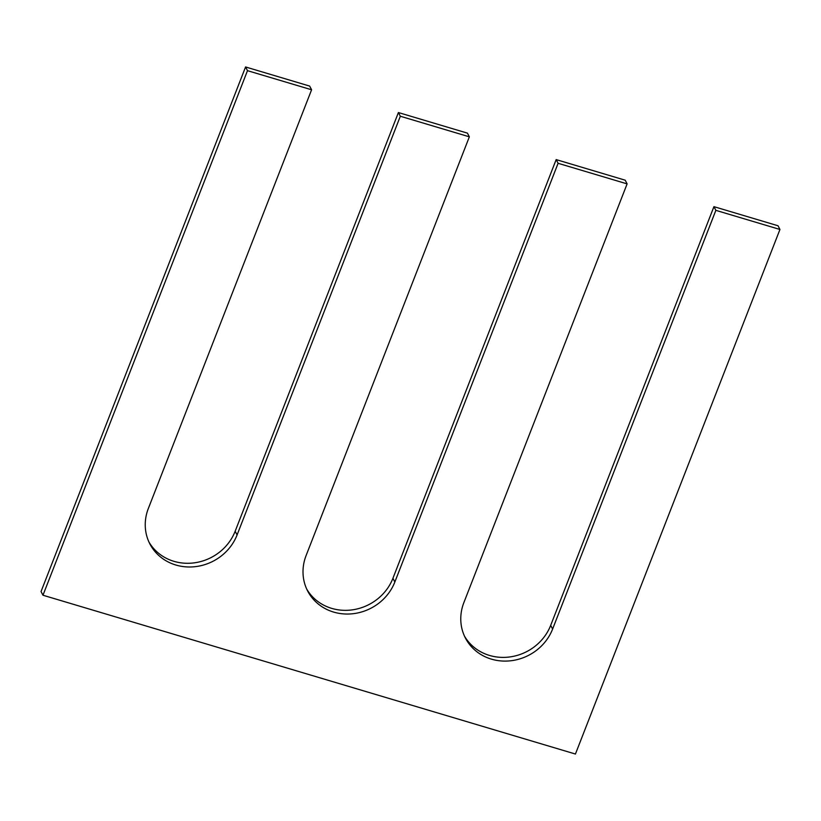 <?xml version="1.0" encoding="UTF-8"?>
<svg xmlns="http://www.w3.org/2000/svg" width="821" height="821" viewBox="0 0 821 821"><rect width="100%" height="100%" fill="white"/><g stroke="black" fill="none" stroke-linecap="round" stroke-linejoin="round"><path stroke-width="1.23" d="M713.931 206.656L550.696 625.345L552.615 629.05L715.861 210.35L779.95 229.47L778.031 225.765L713.931 206.656L715.861 210.35M42.969 595.235L247.49 70.668L245.571 66.963L41.05 591.531L42.969 595.235L575.429 754.037L779.95 229.47M247.49 70.668L311.59 89.776L309.661 86.082L245.571 66.963M148.97 542.065A48.254 44.457 -27.4 0 0 193.869 562.898A48.254 44.457 -27.4 0 0 235.165 531.238L237.084 534.943A48.254 44.457 -27.4 0 1 194.669 566.726A48.254 44.457 -27.4 0 1 149.884 543.943A48.254 44.457 -27.4 0 1 148.344 508.476L311.59 89.776M237.084 534.943L400.33 116.243L469.355 136.83L467.426 133.135L398.401 112.549L400.33 116.243M235.165 531.238L398.401 112.549M306.736 589.119A48.254 44.457 -27.4 0 0 351.624 609.952A48.254 44.457 -27.4 0 0 392.931 578.292L394.85 581.997A48.254 44.457 -27.4 0 1 352.435 613.78A48.254 44.457 -27.4 0 1 307.649 590.997A48.254 44.457 -27.4 0 1 306.11 555.53L469.355 136.83M394.85 581.997L558.095 163.297L627.111 183.883L625.192 180.189L556.166 159.602L558.095 163.297M392.931 578.292L556.166 159.602M552.615 629.05A48.254 44.457 -27.4 0 1 510.2 660.833A48.254 44.457 -27.4 0 1 465.415 638.05A48.254 44.457 -27.4 0 1 463.875 602.583L627.111 183.883M550.696 625.345A48.254 44.457 -27.4 0 1 509.389 657.005A48.254 44.457 -27.4 0 1 464.501 636.172"/></g></svg>
